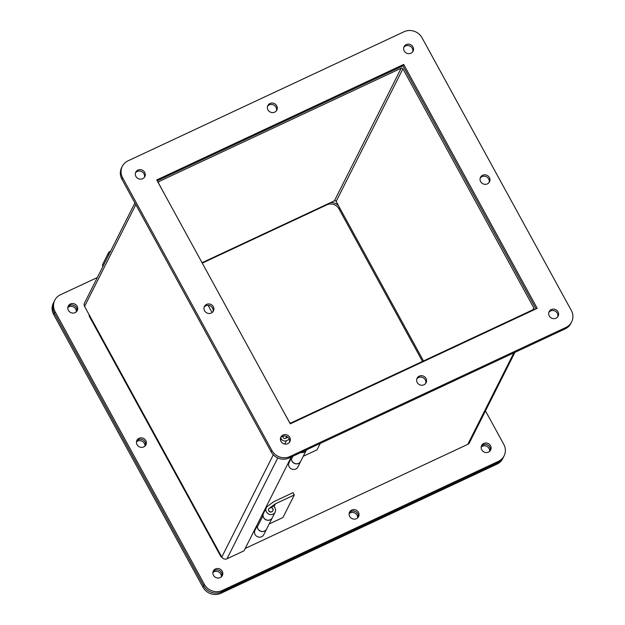 <?xml version="1.0" encoding="UTF-8"?>
<svg xmlns="http://www.w3.org/2000/svg" width="625" height="625" viewBox="0 0 625 625"><rect width="100%" height="100%" fill="white"/><g stroke="black" fill="none" stroke-linecap="round" stroke-linejoin="round"><path stroke-width="0.94" d="M272.742 508.883A2.242 2.094 -153.3 0 1 272.797 510.797L272.727 510.938A2.242 2.094 -153.3 0 1 268.781 510.844A2.242 2.094 -153.3 0 1 268.727 508.922L268.797 508.781A2.242 2.094 -153.3 0 0 270.859 511.914A2.242 2.094 -153.3 0 0 272.797 510.797C274 509.039 271.891 506.195 268.797 508.781M270.086 507.672L275.43 503.797L294.305 494.969L293.039 492.664L273.953 501.594L267.672 506.148A4.922 4.609 26.7 0 0 270.859 514.602A4.922 4.609 26.7 0 0 272.742 505.789L271.75 507.766M266.328 507.719L263.508 513.312A4.922 4.609 26.7 0 0 268.047 520.203A4.922 4.609 26.7 0 0 272.305 517.742L275.125 512.148M266.602 529.07A4.922 4.609 -153.3 0 1 257.32 526.695M256.602 527.031L254.961 530.281A4.922 4.609 26.7 0 0 259.5 537.172A4.922 4.609 26.7 0 0 263.758 534.711L266.578 529.117M294.305 494.969L282.938 517.539L269.172 523.977M272.742 505.789L271.797 507.789M275.43 503.797L274 506.648M257.375 526.875A4.922 4.609 26.7 0 0 266.625 529.023L272.266 517.836A4.922 4.609 -153.3 0 1 263.016 515.68L257.375 526.875M263.742 512.242L264.148 512.055M264.32 510.516L264.547 510.062M252.953 533.086L256.195 527.219L257.516 526.602M263.047 515.461L261.836 516.023L264.695 510.344M142.656 178.719A5.031 4.711 -153.3 0 1 135.797 172.141A5.031 4.711 -153.3 0 1 143.711 171.117A5.031 4.711 -153.3 0 1 142.656 178.719M144.367 177.344A5.031 4.711 26.7 0 0 135.508 172.875M211.305 313.023A5.031 4.711 -153.3 0 1 204.445 306.445A5.031 4.711 -153.3 0 1 212.352 305.414A5.031 4.711 -153.3 0 1 211.305 313.023M213.016 311.641A5.031 4.711 26.7 0 0 204.148 307.18M556.016 318.195A5.031 4.711 -153.3 0 1 549.156 311.617A5.031 4.711 -153.3 0 1 557.062 310.594A5.031 4.711 -153.3 0 1 556.016 318.195M557.727 316.82A5.031 4.711 26.7 0 0 548.867 312.352M410.945 53.227A5.031 4.711 -153.3 0 1 404.094 46.648A5.031 4.711 -153.3 0 1 412 45.625A5.031 4.711 -153.3 0 1 410.945 53.227M412.664 51.852A5.031 4.711 26.7 0 0 403.797 47.391M274.703 112.133A5.031 4.711 -153.3 0 1 267.844 105.555A5.031 4.711 -153.3 0 1 275.75 104.531A5.031 4.711 -153.3 0 1 274.703 112.133M276.414 110.758A5.031 4.711 26.7 0 0 267.555 106.289M487.367 183.891A5.031 4.711 -153.3 0 1 480.516 177.312A5.031 4.711 -153.3 0 1 488.422 176.289A5.031 4.711 -153.3 0 1 487.367 183.891M489.086 182.516A5.031 4.711 26.7 0 0 480.219 178.055M423.969 384.781A5.031 4.711 -153.3 0 1 417.109 378.203A5.031 4.711 -153.3 0 1 425.023 377.18A5.031 4.711 -153.3 0 1 423.969 384.781M425.68 383.406A5.031 4.711 26.7 0 0 416.82 378.938M287.719 443.687A5.031 4.711 -153.3 0 1 280.867 437.109A5.031 4.711 -153.3 0 1 288.773 436.086A5.031 4.711 -153.3 0 1 287.719 443.687M289.438 442.305A5.031 4.711 26.7 0 0 280.57 437.844M122.641 177.836L271.906 450.484A13.43 12.57 26.7 0 0 289.883 456.547L565.945 327.422A13.43 12.57 26.7 0 0 571.641 321.945A13.43 12.57 26.7 0 0 571.305 310.445L422.039 37.797A13.43 12.57 26.7 0 0 404.063 31.734L127.992 160.859A13.43 12.57 26.7 0 0 122.305 166.344A13.43 12.57 26.7 0 0 122.641 177.836L121.93 179.25L271.195 451.898A13.43 12.57 26.7 0 0 289.172 457.961L289.883 456.547M403.688 64.438L537.211 308.336L290.258 423.844L156.734 179.953L403.688 64.438L402.977 65.852L157.203 180.812M122.305 166.344L121.594 167.75A13.43 12.57 26.7 0 0 121.93 179.25M565.945 327.422L565.242 328.836A13.43 12.57 26.7 0 0 570.93 323.352L571.641 321.945M565.242 328.836L289.172 457.961M536.031 308.883L402.977 65.852M214.758 570.359A5.031 4.711 26.7 0 0 213.047 571.742A5.031 4.711 -153.3 0 1 221.914 576.203A5.031 4.711 26.7 0 0 214.758 570.359M220.195 577.586A5.031 4.711 -153.3 0 1 213.344 571A5.031 4.711 -153.3 0 1 221.25 569.977A5.031 4.711 -153.3 0 1 220.195 577.586M138.344 439.695A5.031 4.711 26.7 0 0 136.625 441.078A5.031 4.711 -153.3 0 1 145.492 445.539A5.031 4.711 26.7 0 0 138.344 439.695M143.773 446.914A5.031 4.711 -153.3 0 1 136.922 440.336A5.031 4.711 -153.3 0 1 144.828 439.313A5.031 4.711 -153.3 0 1 143.773 446.914M483.055 444.867A5.031 4.711 26.7 0 0 481.344 446.25A5.031 4.711 -153.3 0 1 490.203 450.711A5.031 4.711 26.7 0 0 483.055 444.867M488.492 452.094A5.031 4.711 -153.3 0 1 481.633 445.508A5.031 4.711 -153.3 0 1 489.539 444.484A5.031 4.711 -153.3 0 1 488.492 452.094M351.008 511.453A5.031 4.711 26.7 0 0 349.297 512.836A5.031 4.711 -153.3 0 1 358.156 517.297A5.031 4.711 26.7 0 0 351.008 511.453M356.445 518.68A5.031 4.711 -153.3 0 1 349.586 512.094A5.031 4.711 -153.3 0 1 357.5 511.07A5.031 4.711 -153.3 0 1 356.445 518.68M69.695 305.391A5.031 4.711 26.7 0 0 67.984 306.773A5.031 4.711 -153.3 0 1 76.844 311.234A5.031 4.711 26.7 0 0 69.695 305.391M75.133 312.617A5.031 4.711 -153.3 0 1 68.273 306.039A5.031 4.711 -153.3 0 1 76.188 305.008A5.031 4.711 -153.3 0 1 75.133 312.617M485.469 410.891L503.781 444.344A13.43 12.57 -153.3 0 1 504.117 455.836L502.695 458.656A13.43 12.57 -153.3 0 1 497.008 464.141L497.711 462.727L221.648 591.859L222.359 590.445L498.422 461.32L497.711 462.727A13.43 12.57 -153.3 0 0 503.406 457.25A13.43 12.57 -153.3 0 1 497.711 462.727L221.648 591.859A13.43 12.57 -153.3 0 1 203.672 585.789L54.406 313.141A13.43 12.57 -153.3 0 1 54.07 301.648L54.781 300.234A13.43 12.57 -153.3 0 1 60.469 294.758L97.359 277.5M497.008 464.141L220.938 593.266L221.648 591.859A13.43 12.57 -153.3 0 1 203.672 585.789L54.406 313.141L55.117 311.734A13.43 12.57 -153.3 0 1 54.781 300.234M55.117 311.734L204.383 584.383L202.961 587.203L53.695 314.555A13.43 12.57 -153.3 0 1 53.359 303.055L54.07 301.648A13.43 12.57 -153.3 0 0 54.406 313.141L53.695 314.555M222.359 590.445A13.43 12.57 -153.3 0 1 204.383 584.383M504.117 455.836A13.43 12.57 -153.3 0 1 498.422 461.32M167.695 199.977L280.18 405.438M211.578 538.375L211.242 539.031L98.758 333.57L99.086 332.914M211.242 539.031L211.797 538.773M167.172 199.023L158.547 183.117A1.289 1.203 -153.3 0 1 159.055 181.484L401.188 68.227A1.289 1.203 -153.3 0 1 402.914 68.812L533.836 307.945A1.289 1.203 -153.3 0 1 533.32 309.57L291.188 422.828A1.289 1.203 -153.3 0 1 289.461 422.242L280.703 406.391M89.094 314.664A3.867 3.617 26.7 0 0 89.539 316.734L98.234 332.617L98.789 332.367M245.211 548.461L467.766 444.359A3.867 3.617 26.7 0 0 469.406 442.781L514.945 352.359M212.102 539.328L211.766 539.984L220.461 555.867A3.867 3.617 26.7 0 0 222.062 557.461M202.109 262.695L334.43 200.805A1.289 1.203 26.7 0 1 336.156 201.391L423.5 360.938M98.234 332.617L98.57 331.961M280.562 440.359L281.281 438.938L280.633 437.766M212.086 312.555L208.141 305.344M134.906 202.953L84.477 303.086A3.867 3.617 26.7 0 0 84.57 306.398L221.797 557.047A3.867 3.617 26.7 0 0 226.977 558.797L244.023 550.82L291.281 456.977M287.812 437.266L285.242 438.469A1.289 1.203 -153.3 0 1 283.516 437.891L282.656 436.312M213.031 309.141L211.922 307.117M281.281 438.938A3.867 3.617 26.7 0 0 286.453 440.688L289.305 439.352M108.547 255.289A3.078 2.883 -153.3 0 1 108.531 252.766L102.844 264.047A3.078 2.883 26.7 0 0 102.867 266.57M108.531 252.766A3.078 2.883 -153.3 0 1 110.57 251.273M301.117 452.375A4.922 4.609 26.7 0 0 306.398 450.047L306.492 449.859M300.695 461.375A4.922 4.609 -153.3 0 1 291.414 459M290.695 459.328L289.055 462.586A4.922 4.609 26.7 0 0 293.586 469.469A4.922 4.609 26.7 0 0 297.852 467.016L300.672 461.422M320.258 443.422L317.031 449.836L303.258 456.273M292.977 456.18L291.469 459.18A4.922 4.609 26.7 0 0 300.719 461.328L306.352 450.133A4.922 4.609 -153.3 0 1 300.969 452.438M287.047 465.383L290.289 459.523L291.602 458.906M221.359 576.812A5.031 4.711 26.7 0 0 212.891 572.547M489.648 451.32A5.031 4.711 26.7 0 0 481.18 447.055M357.609 517.906A5.031 4.711 26.7 0 0 349.141 513.641M144.938 446.141A5.031 4.711 26.7 0 0 136.469 441.883M76.297 311.844A5.031 4.711 26.7 0 0 67.828 307.578M220.938 593.266A13.43 12.57 -153.3 0 1 202.961 587.203M422.484 361.414L338.945 208.836A8.953 8.375 26.7 0 0 326.961 204.797L202.328 263.094M330.586 202.602A8.953 8.375 -153.3 0 1 338.656 205.961M271.906 450.484L271.195 451.898M89.539 316.734L89.875 316.078M533.836 307.945L532.922 309.758M336.156 201.391L402.914 68.812M401.188 68.227L334.43 200.805M158.414 182.766L159.055 181.484M513.844 352.875L467.766 444.359M286.625 436.508L285.758 438.234M220.797 555.211L220.461 555.867M135.82 204.625L84.57 306.398M221.797 557.047L273.305 454.773M226.977 558.797L277.766 457.93M284.75 444.07L286.453 440.688M327.289 204.141L326.961 204.797M339.562 207.617L338.945 208.836"/></g></svg>
